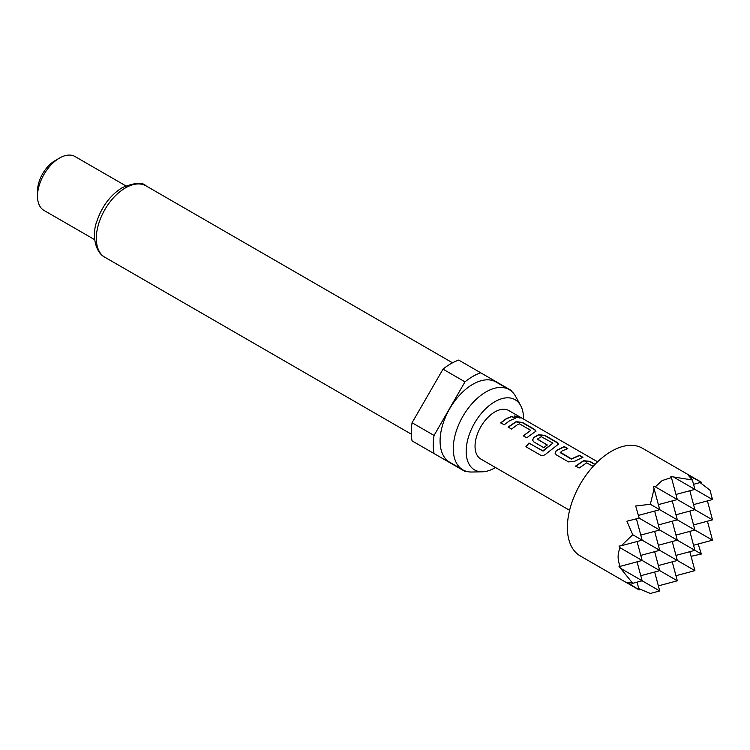 <?xml version="1.0" encoding="UTF-8"?>
<svg xmlns="http://www.w3.org/2000/svg" width="750" height="750" viewBox="0 0 750 750"><rect width="100%" height="100%" fill="white"/><g stroke="black" fill="none" stroke-linecap="round" stroke-linejoin="round"><path stroke-width="1.12" d="M519.197 417.141L520.2 418.003L515.419 417L514.509 415.931L519.197 417.141M514.509 416.091L520.031 418.116M575.7 466.247L583.631 460.912L589.997 461.709L594.872 464.531M555.075 453.188L556.322 450.694L564.253 446.85L567.722 448.847M560.222 452.128L571.416 458.888L579.441 455.306L582.9 457.303L574.884 461.184L568.481 461.906L556.369 454.913L555.047 453.084L556.294 450.459L564.319 446.569L567.778 448.575L562.209 450.863L560.25 452.662L571.444 459.122L579.375 455.578L582.844 457.584M532.566 440.194L533.812 437.7L538.603 434.925L544.978 435.722L557.1 442.716L558.478 444.253M526.041 446.859L529.031 443.194L543.178 451.012L552.919 443.137L541.256 436.641L537.337 439.209L547.181 444.891L543.787 447.647L533.859 441.919L532.537 440.091L533.784 437.456L538.631 434.653L545.044 435.441L557.156 442.444L558.525 444.113L546.506 453.516C544.566 455.4 542.55 455.934 540.459 455.119L525.909 446.728L528.947 443.016L542.644 450.928L552.919 443.137M537.328 438.919L547.2 445.134M508.181 427.266L516.094 421.922L522.469 422.728L534.591 429.722L535.969 431.259M523.303 435.994L530.784 430.359L519.591 423.891L517.191 424.875L511.575 429.056L508.116 427.05L516.122 421.659L522.534 422.447L534.647 429.441L536.016 431.109L526.697 437.784L523.237 435.787L530.784 430.359M500.784 423L506.344 418.866L511.856 416.597L515.306 418.594M701.344 482.222L642.45 448.228A62.184 35.906 120 0 0 611.362 451.312A62.184 35.906 120 0 0 570.731 506.109A62.184 35.906 120 0 0 580.266 555.947L639.15 589.941L626.906 582.15L632.747 583.312L619.003 566.4L620.147 566.372C617.438 559.753 617.438 553.556 620.147 547.781L619.003 546.094L621.216 545.775L632.747 534.741L626.906 521.222L639.15 518.128L635.7 505.988L650.334 504.272L654.122 488.775L653.297 486.703L655.322 486.844L662.091 480.6L671.428 477.553L670.884 476.541L692.391 479.991L688.472 475.519L701.344 482.222L693.553 484.312M654.656 571.997L659.728 590.944L650.334 593.466L638.812 588.656M597.581 461.822L508.819 410.569A27.984 16.153 120 0 0 494.831 411.956A27.984 16.153 120 0 0 476.55 436.622A27.984 16.153 120 0 0 480.834 459.047L569.597 510.291M593.166 466.369L586.659 462.853L579.103 468.038L575.644 466.041L583.65 460.641L590.062 461.428L595.069 464.325M509.803 420.609L504.187 424.791L500.728 422.794L506.344 418.612L511.912 416.316L515.372 418.312L509.803 420.609M523.481 419.034A40.528 23.4 120 0 0 520.641 405.525A40.528 23.4 120 0 0 494.831 401.719A40.528 23.4 120 0 0 466.894 443.569A40.528 23.4 120 0 0 482.381 471.806A40.528 23.4 120 0 0 494.831 467.897A40.528 23.4 120 0 0 495.497 467.503M520.641 405.525L515.541 396.262A46.331 26.747 120 0 0 509.203 389.606A46.331 26.747 120 0 0 486.038 391.903A46.331 26.747 120 0 0 455.766 432.731A46.331 26.747 120 0 0 462.872 469.856A46.331 26.747 120 0 0 471.806 472.022L482.381 471.806M509.203 389.606L496.003 381.994A46.331 26.747 120 0 0 472.838 384.281A46.331 26.747 120 0 0 442.575 425.109A46.331 26.747 120 0 0 449.681 462.234L462.872 469.856M37.5 196.163L37.5 191.081A24.872 14.363 120 0 1 55.087 160.612L59.484 158.072A31.097 17.953 120 0 0 59.484 158.081A31.097 17.953 120 0 0 37.5 196.163A31.097 17.953 120 0 0 43.941 210.394L94.697 239.7M464.991 381.853A55.969 32.316 120 0 1 472.838 376.416A55.969 32.316 120 0 1 480.694 372.787L458.709 360.094A55.969 32.316 120 0 0 450.853 363.722A55.969 32.316 120 0 0 443.006 369.159L412.069 422.747A55.969 32.316 120 0 0 412.069 440.878L434.053 453.572A55.969 32.316 120 0 1 434.053 435.441L464.991 381.853L443.006 369.159M412.069 422.747L434.053 435.441M511.781 391.472A55.969 32.316 120 0 0 511.631 390.656L480.694 372.787M434.053 453.572L464.991 471.441A55.969 32.316 120 0 0 465.778 471.159M125.784 185.841L75.038 156.534A31.097 17.953 120 0 0 59.484 158.072L55.087 160.612M671.428 477.553L677.325 499.547L655.322 486.844M672.244 561.844L677.325 580.791L620.147 547.781M675.956 494.466L694.913 489.394L673.987 477.309M675.956 575.709L694.913 570.637L632.747 534.741M692.391 479.991L694.913 489.394L712.5 499.547L709.978 490.144L700.059 482.569M689.831 551.681L694.913 570.637M698.184 544.003L701.344 554.034L691.078 556.312M701.344 554.034L639.15 518.128M707.419 521.222L712.5 540.169L650.334 504.272M621.216 545.775L642.141 540.169L636.431 518.85M632.747 583.312L642.141 580.791L621.216 568.706M637.059 582.15L639.15 589.941M638.409 515.409L659.728 509.7L654.122 488.775M659.728 590.944L642.141 580.791L637.059 561.844M658.369 504.628L677.325 499.547L712.5 519.853L707.419 500.906M658.369 585.872L677.325 580.791M620.147 566.372L642.141 560.475L637.059 541.528M658.369 565.556L677.325 560.475L672.244 541.528M672.244 500.906L677.325 519.853L658.369 524.934M654.656 511.059L659.728 530.016L640.781 535.087M672.244 521.222L677.325 540.169L658.369 545.25M640.781 575.709L659.728 570.637L654.656 551.681M654.656 531.375L659.728 550.322L640.781 555.403M693.553 524.934L712.5 519.853M693.553 545.25L712.5 540.169M693.553 504.628L712.5 499.547M689.831 511.059L694.913 530.016L675.956 535.087M689.831 531.375L694.913 550.322L675.956 555.403M689.831 490.753L694.913 509.7L675.956 514.781M104.85 257.231C95.006 252.338 91.659 234.441 96.938 221.062C102.122 206.053 110.587 194.897 122.334 187.603C134.662 182.578 142.566 182.006 146.044 185.869A41.203 23.784 120 0 0 125.447 187.903A41.203 23.784 120 0 0 98.531 224.213A41.203 23.784 120 0 0 104.85 257.231L411.309 434.166M146.044 185.869L452.512 362.803"/></g></svg>
